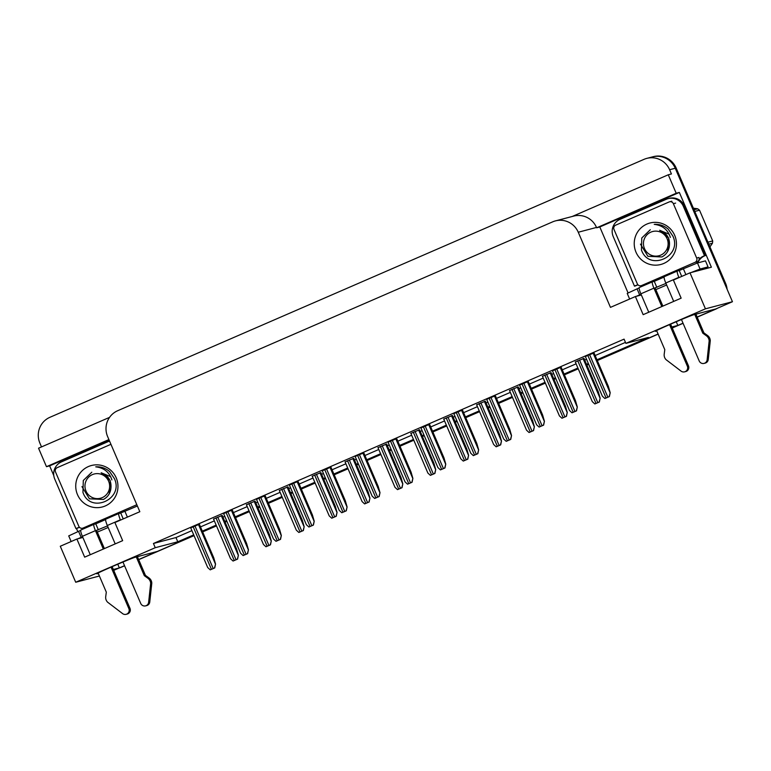 <?xml version="1.0" encoding="UTF-8"?>
<svg xmlns="http://www.w3.org/2000/svg" width="771" height="771" viewBox="0 0 771 771"><rect width="100%" height="100%" fill="white"/><g stroke="black" fill="none" stroke-linecap="round" stroke-linejoin="round"><path stroke-width="1.16" d="M108.162 527.48A21.039 0.559 -23.2 0 1 107.718 527.672A21.039 0.559 -23.2 0 1 97.31 532.106M666.655 284.991A21.039 0.559 -23.2 0 1 666.202 285.183A21.039 0.559 -23.2 0 1 655.803 289.617M649.664 157.862A19.718 19.41 75.3 0 1 675.242 168.242L732.45 301.721L715.825 308.94L693.649 314.77A21.039 0.559 156.8 0 0 672.736 323.232A21.039 0.559 156.8 0 0 655.321 331.308A21.039 0.559 156.8 0 0 655.658 331.27L656.786 330.971M53.787 475.582L49.623 465.857L109.106 440.029M77.813 531.633L76.483 528.511M628.057 292.903L599.799 226.973L679.347 192.432L711.392 267.209L690.006 272.828L673.382 280.046L681.15 298.165L643.159 314.664L635.391 296.546L610.459 307.369L578.26 232.235A19.718 19.41 -104.7 0 0 552.682 221.846L117.664 410.731A19.718 19.41 -104.7 0 0 107.622 436.579L139.83 511.713L114.898 522.536L122.656 540.654L84.665 557.154L76.898 539.035L60.283 546.253L75.712 582.25L99.392 576.014M109.549 417.371L38.55 448.202L46.472 466.686L108.913 439.576M46.472 466.686L49.623 465.857M599.799 226.973L596.648 227.802L676.196 193.261L679.347 192.432M596.648 227.802L596.494 227.435A19.718 19.41 -104.7 0 0 573.672 216.102L555.428 220.901M676.196 193.261L668.274 174.786L572.255 216.468M41.509 446.92L39.89 443.142A19.718 19.41 75.3 0 1 49.932 417.294L644.036 159.337A19.718 19.41 75.3 0 1 669.613 169.726L671.425 173.957L668.274 174.786M596.966 359.778L648.401 337.447L625.888 343.365L705.436 308.824L690.006 272.828M705.436 308.824L732.45 301.721M138.645 559.544L193.984 535.517L157.342 551.429L135.166 557.26A21.039 0.559 156.8 0 0 114.253 565.721A21.039 0.559 156.8 0 0 96.838 573.797A21.039 0.559 156.8 0 0 97.175 573.759L98.293 573.46M113.347 569.499L119.351 567.919L113.713 570.367M671.83 327.01L677.834 325.429L672.206 327.877L683.019 323.184M658.087 334.007L597.246 360.423L658.087 334.007M588.63 364.163L586.798 364.962L588.63 364.163M578.192 368.702L564.353 374.706L578.192 368.702M555.746 378.445L553.906 379.245L555.746 378.445M545.299 382.975L531.47 388.989L545.299 382.975M522.863 392.718L521.023 393.518L522.863 392.718M512.416 397.258L498.577 403.262L512.416 397.258M489.97 407.001L488.139 407.801L489.97 407.001M479.523 411.541L465.694 417.545L479.523 411.541M457.087 421.284L455.247 422.074L457.087 421.284M446.64 425.814L432.81 431.827L446.64 425.814M424.195 435.557L422.363 436.357L424.195 435.557M413.757 440.096L399.918 446.101L413.757 440.096M391.311 449.84L389.471 450.64L391.311 449.84M380.864 454.379L367.035 460.383L380.864 454.379M358.419 464.123L356.587 464.913L358.419 464.123M347.981 468.652L334.142 474.657L347.981 468.652M325.535 478.396L323.704 479.196L325.535 478.396M315.088 482.935L301.259 488.939L315.088 482.935M292.652 492.679L290.812 493.479L292.652 492.679M282.205 497.208L268.366 503.222L282.205 497.208M259.76 506.961L257.928 507.752L259.76 506.961M249.312 511.491L235.483 517.495L249.312 511.491M226.876 521.235L225.036 522.034L226.876 521.235M216.429 525.774L202.6 531.778L216.429 525.774M75.712 582.25L155.25 547.709L177.773 541.782L193.704 534.862M202.32 531.132L216.15 525.118M224.756 521.379L226.597 520.589M235.203 516.849L249.043 510.845M257.649 507.106L259.48 506.306M268.096 502.567L281.926 496.563M290.532 492.823L292.373 492.023M300.979 488.294L314.809 482.28M323.425 478.55L325.256 477.75M333.862 474.011L347.702 468.007M356.308 464.267L358.149 463.467M366.755 459.728L380.585 453.724M389.191 449.985L391.032 449.194M399.638 445.455L413.478 439.441M422.084 435.711L423.915 434.911M432.531 431.172L446.361 425.168M454.967 421.429L456.808 420.629M465.414 416.889L479.244 410.885M487.86 407.146L489.691 406.356M498.297 402.616L512.137 396.612M520.743 392.873L522.584 392.073M531.19 388.333L545.02 382.329M553.636 378.59L555.467 377.79M564.073 374.06L577.913 368.046M586.519 364.307L588.35 363.517M117.761 564.218L119.351 567.919M676.254 321.729L677.834 325.429M82.873 537.464L76.898 539.035M641.356 294.975L635.391 296.546M625.888 343.365L624.076 339.134L153.439 543.478L155.25 547.709M153.439 543.478L175.961 537.56L191.892 530.641M200.508 526.901L214.338 520.897M222.944 517.158L224.785 516.358M233.391 512.619L247.231 506.614M255.837 502.875L257.668 502.075M266.284 498.345L280.114 492.332M288.72 488.592L290.561 487.802M299.167 484.063L312.997 478.059M321.613 474.319L323.444 473.519M332.05 469.78L345.89 463.776M354.496 460.036L356.337 459.246M364.943 455.507L378.773 449.493M387.379 445.763L389.22 444.963M397.826 441.224L411.666 435.22M420.272 431.481L422.103 430.681M430.719 426.941L444.549 420.937M453.155 417.198L454.996 416.407M463.602 412.668L477.432 406.664M486.048 402.925L487.879 402.125M496.485 398.385L510.325 392.381M518.931 388.642L520.772 387.842M529.378 384.112L543.208 378.098M551.814 374.359L553.655 373.569M562.261 369.829L576.101 363.825M584.707 360.086L586.538 359.286M595.154 355.547L625.464 342.382M175.961 537.56L177.773 541.782M396.689 438.574L388.035 442.207M330.913 467.13L322.268 470.763M298.03 481.412L289.376 485.046M265.137 495.686L256.492 499.329M232.254 509.968L223.6 513.602M363.806 452.847L355.152 456.49M429.582 424.291L420.927 427.924M462.465 410.008L453.811 413.651M495.348 395.735L486.703 399.368M528.241 381.452L519.587 385.095M561.124 367.169L552.479 370.812M594.017 352.896L585.362 356.53M199.371 524.241L190.716 527.884M386.637 444.029L377.992 447.662M320.871 472.584L312.216 476.227M287.978 486.867L279.324 490.501M255.095 501.14L246.441 504.783M353.754 458.311L345.1 461.945M419.53 429.746L410.876 433.389M452.413 415.473L443.768 419.106M485.306 401.19L476.651 404.833M518.189 386.907L509.535 390.55M551.072 372.634L542.427 376.267M583.965 358.351L575.311 361.994M222.202 515.423L213.557 519.066M124.536 565.673L120.536 567.408A19.718 19.41 75.3 0 1 119.332 567.88M715.633 308.988A19.718 19.41 75.3 0 1 714.64 309.45L697.138 317.054M646.792 158.383L652.42 156.908A19.718 19.41 75.3 0 1 675.242 168.242L724.682 283.603L725.588 283.362A19.718 19.41 75.3 0 1 727.101 289.25M652.42 156.908L653.316 156.667A19.718 19.41 75.3 0 1 676.148 168.011L725.588 283.362M717.618 308.159A19.718 19.41 75.3 0 1 715.546 309.219L697.186 317.18M683.077 323.309L672.254 328.012M658.145 334.142L597.294 360.558M588.687 364.298L586.856 365.088M578.24 368.827L564.411 374.831M555.804 378.571L553.963 379.371M545.357 383.11L531.527 389.114M522.911 392.853L521.08 393.653M512.474 397.393L498.635 403.397M490.028 407.136L488.188 407.926M479.581 411.666L465.751 417.67M457.136 421.409L455.304 422.209M446.698 425.949L432.859 431.953M424.252 435.692L422.421 436.492M413.805 440.222L399.976 446.236M391.369 449.965L389.528 450.765M380.922 454.505L367.083 460.509M358.476 464.248L356.645 465.048M348.029 468.787L334.2 474.791M325.593 478.531L323.753 479.321M315.146 483.06L301.316 489.074M292.701 492.804L290.869 493.604M282.263 497.343L268.424 503.347M259.817 507.087L257.977 507.887M249.37 511.626L235.541 517.63M226.934 521.369L225.093 522.16M216.487 525.899L202.648 531.903M194.041 535.643L138.703 559.669M124.584 565.798L121.433 567.167A19.718 19.41 75.3 0 1 119.254 567.967M222.183 515.375L236.591 549L238.393 555.245L237.352 559.168L233.064 561.037L230.548 558.715L213.5 518.931M238.393 555.245L237.584 559.11L233.064 561.037M199.342 524.193L213.76 557.818L215.552 564.064L214.511 567.996L210.223 569.856L207.707 567.533L190.659 527.759M215.552 564.064L214.743 567.928L210.223 569.856M255.066 501.092L269.484 534.717L271.286 540.963L270.236 544.895L265.947 546.755L263.431 544.432L246.383 504.658M271.286 540.963L270.467 544.827L265.947 546.755M287.959 486.809L302.367 520.435L304.169 526.689L303.128 530.612L298.84 532.472L296.324 530.149L279.275 490.375M304.169 526.689L303.36 530.554L298.84 532.472M320.842 472.536L335.26 506.162L337.052 512.407L336.011 516.329L331.723 518.199L329.207 515.876L312.159 476.092M337.052 512.407L336.243 516.271L331.723 518.199M232.235 509.91L246.643 543.536L248.445 549.781L247.404 553.713L243.116 555.573L240.6 553.25L223.551 513.476M248.445 549.781L247.626 553.655L243.116 555.573M265.118 495.637L279.536 529.263L281.328 535.508L280.287 539.43L275.999 541.3L273.483 538.977L256.435 499.194M281.328 535.508L280.519 539.372L275.999 541.3M298.011 481.355L312.419 514.98L314.221 521.225L313.18 525.157L308.892 527.017L306.366 524.694L289.327 484.92M314.221 521.225L313.402 525.09L308.892 527.017M330.894 467.072L345.302 500.697L347.104 506.952L346.063 510.874L341.775 512.734L339.259 510.412L322.211 470.638M347.104 506.952L346.295 510.816L341.775 512.734M677.333 271.016L664.332 276.664A6.573 1.147 66.5 0 0 664.303 276.673A6.573 1.147 66.5 0 0 665.797 283.005L673.69 301.403M681.458 319.541L699.22 360.982A4.202 4.134 75.3 0 0 707.123 359.835L709.156 340.994L710.284 340.695L708.241 359.546L707.123 359.835M665.98 283.42L655.051 287.862L662.867 306.106M664.11 277.068L654.261 281.348L656.853 287.39M701.61 269.783L708.057 266.911L705.465 260.868L697.476 262.969L679.193 270.525L681.728 276.423M641.048 294.252L636.422 296.276M639.178 287.891L627.218 293.404L629.628 299.042M637.839 284.913A13.146 12.943 75.3 0 0 635.603 285.858L634.475 286.157L613.244 236.63A13.146 12.943 75.3 0 1 619.942 219.398L666.25 199.294A13.146 12.943 75.3 0 1 668.081 198.658L669.209 198.359A13.146 12.943 -104.7 0 1 682.354 202.571A13.146 12.943 75.3 0 1 684.426 205.915L705.648 255.442A13.146 12.943 -104.7 0 0 705.099 255.644A13.146 12.943 75.3 0 0 697.822 262.882M668.081 198.658A13.146 12.943 75.3 0 1 683.299 206.214L704.521 255.741L705.648 255.442M634.475 286.157A13.146 12.943 75.3 0 1 638.022 284.875M643.66 285.029A13.146 12.943 75.3 0 1 644.508 285.27M696.676 263.229A13.146 12.943 75.3 0 1 697.408 261.687M699.152 259.249A13.146 12.943 75.3 0 1 704.521 255.741M708.057 266.911L700.068 269.012L691.153 272.529M679.193 270.525L677.391 270.997A6.573 1.147 -113.5 0 1 677.391 270.997A6.573 1.147 -113.5 0 0 678.856 277.329L678.981 277.618M654.261 281.348L652.459 281.82A6.573 1.147 -113.5 0 0 652.43 281.829L639.4 287.487A6.573 1.147 66.5 0 0 639.371 287.496A6.573 1.147 66.5 0 0 640.865 293.828L648.758 312.236M680.841 276.808L680.032 277.155M656.593 330.537L664.795 349.668L664.207 354.12A6.573 6.467 75.3 0 0 666.086 359.691L681.101 371.14A4.202 4.134 75.3 0 0 687.346 366.138L669.556 324.62M661.817 306.559L653.924 288.152A6.573 1.147 -113.5 0 1 652.43 281.829L639.371 287.496M670.606 324.157L688.474 365.84L687.346 366.138M684.629 371.844L685.747 371.545A4.202 4.134 -104.7 0 0 688.474 365.84M702.786 333.168L703.913 332.87L707.547 335.501L706.419 335.799L702.786 333.168L694.777 314.472M695.905 314.183L703.913 332.87M704.077 363.392L705.205 363.102A4.202 4.134 -104.7 0 0 708.241 359.546M707.547 335.501A6.573 6.467 75.3 0 1 710.284 340.695M706.419 335.799A6.573 6.467 75.3 0 1 709.156 340.994M708.867 344.126L709.995 343.837M118.85 513.505L105.849 519.153A6.573 1.147 66.5 0 0 105.82 519.162A6.573 1.147 66.5 0 0 107.314 525.494L115.197 543.892M122.965 562.03L140.736 603.471A4.202 4.134 75.3 0 0 148.63 602.324L150.663 583.474L151.791 583.184L149.757 602.035L148.63 602.324M107.487 525.909L96.558 530.352L104.384 548.595M105.627 519.558L95.777 523.837L98.36 529.879M137.383 506.017L120.71 513.014L123.235 518.912M82.555 536.741L77.938 538.756M80.695 530.381L68.725 535.893L71.144 541.531M79.346 527.403A13.146 12.943 75.3 0 0 77.11 528.347L75.982 528.646L54.76 479.119A13.146 12.943 75.3 0 1 61.458 461.887L107.757 441.783A13.146 12.943 75.3 0 1 109.588 441.147M75.982 528.646A13.146 12.943 75.3 0 1 79.538 527.364M85.167 527.518A13.146 12.943 75.3 0 1 86.015 527.759M120.71 513.014L118.907 513.486A6.573 1.147 -113.5 0 0 118.879 513.496A6.573 1.147 -113.5 0 0 120.372 519.818L120.488 520.107M95.777 523.837L93.975 524.309A6.573 1.147 -113.5 0 1 93.975 524.309A6.573 1.147 -113.5 0 0 95.44 530.641L103.324 549.048M122.348 519.297L121.548 519.644M93.917 524.338L80.916 529.976A6.573 1.147 66.5 0 0 80.888 529.985A6.573 1.147 66.5 0 0 82.381 536.317L90.265 554.725M98.11 573.026L106.311 592.157L105.714 596.609A6.573 6.467 75.3 0 0 107.593 602.18L122.608 613.62A4.202 4.134 75.3 0 0 128.863 608.627L111.063 567.109M112.123 566.646L129.981 608.329L128.863 608.627M126.136 614.333L127.263 614.034A4.202 4.134 -104.7 0 0 129.981 608.329M144.302 575.658L145.43 575.359L149.054 577.99L147.926 578.289L144.302 575.658L136.294 556.961M137.411 556.672L145.43 575.359M145.594 605.881L146.712 605.592A4.202 4.134 -104.7 0 0 149.757 602.035M149.054 577.99A6.573 6.467 75.3 0 1 151.791 583.184M147.926 578.289A6.573 6.467 75.3 0 1 150.663 583.474M150.384 586.615L151.511 586.326M674.692 235.357A21.434 21.096 75.3 0 1 663.783 263.451A21.434 21.096 75.3 0 1 635.988 252.165A21.434 21.096 75.3 0 1 646.898 224.062A21.434 21.096 75.3 0 1 674.692 235.357M650.3 229.729L641.78 237.988L641.433 249.939C648.931 271.864 682.566 256.598 672.919 236.196L668.197 229.141C664.149 225.652 659.484 224.062 654.222 224.351C662.453 225.315 667.831 229.662 670.365 237.401M614.005 229.469A3.286 3.238 75.3 0 1 615.682 225.161L669.112 201.963A3.286 3.238 75.3 0 1 673.372 203.689L696.666 258.044A3.286 3.238 75.3 0 1 694.999 262.352L641.568 285.549A3.286 3.238 75.3 0 1 637.309 283.824L614.005 229.469M641.568 285.549L643.824 284.962A3.286 3.238 75.3 0 1 643.361 285.116L641.115 285.713M696.666 258.044L698.921 257.456A3.286 3.238 75.3 0 1 697.244 261.764L694.999 262.352M116.209 477.847A21.434 21.096 75.3 0 1 105.29 505.94A21.434 21.096 75.3 0 1 77.495 494.654A21.434 21.096 75.3 0 1 88.414 466.551A21.434 21.096 75.3 0 1 116.209 477.847M91.816 472.218L83.297 480.478L82.95 492.428C90.438 514.353 124.083 499.088 114.436 478.685L109.713 471.63C105.656 468.142 101.001 466.551 95.739 466.84C103.969 467.804 109.347 472.151 111.882 479.89M136.814 504.687A3.286 3.238 75.3 0 1 136.506 504.841L83.085 528.039A3.286 3.238 75.3 0 1 78.815 526.314L55.522 471.958A3.286 3.238 75.3 0 1 57.199 467.65L110.619 444.453A3.286 3.238 75.3 0 1 110.947 444.327M83.085 528.039L85.33 527.451A3.286 3.238 75.3 0 1 84.877 527.605L82.622 528.202M660.718 255.143A12.519 12.326 75.3 0 1 644.479 248.551A12.519 12.326 75.3 0 1 650.859 232.129A12.519 12.326 75.3 0 1 667.098 238.731A12.519 12.326 75.3 0 1 660.718 255.143M669.141 234.172L659.658 230.278C667.349 233.314 670.529 238.952 669.218 247.173C668.264 251.606 665.826 254.864 661.894 256.965L647.929 256.319L640.46 244.128M707.942 242.19L712.712 240.938A35.495 34.936 75.3 0 1 712.452 243.241L708.8 244.205M694.035 209.76L697.688 208.796A35.495 34.936 75.3 0 1 699.528 210.194L694.758 211.447M697.688 208.796L693.37 208.189M712.712 240.938L699.528 210.194M709.946 246.874L712.452 243.241M667.705 251.365L668.727 238.094L659.658 230.278M102.235 497.632A12.519 12.326 75.3 0 1 85.995 491.04A12.519 12.326 75.3 0 1 92.375 474.618A12.519 12.326 75.3 0 1 108.615 481.22A12.519 12.326 75.3 0 1 102.235 497.632M110.658 476.661L101.174 472.768C108.856 475.803 112.046 481.441 110.725 489.662C109.781 494.095 107.342 497.353 103.41 499.454L89.436 498.808L81.967 486.617M109.222 493.854L110.243 480.584L101.174 472.768M353.735 458.253L368.143 491.879L369.945 498.124L368.904 502.056L364.616 503.916L362.1 501.593L345.051 461.819M369.945 498.124L369.126 501.998L364.616 503.916M386.618 443.971L401.026 477.596L402.828 483.851L401.787 487.773L397.499 489.633L394.983 487.311L377.935 447.537M402.828 483.851L402.019 487.715L397.499 489.633M419.501 429.698L433.919 463.323L435.721 469.568L434.68 473.5L430.382 475.36L427.866 473.037L410.818 433.263M435.721 469.568L434.902 473.433L430.382 475.36M363.777 452.799L378.195 486.424L379.997 492.669L378.947 496.591L374.658 498.461L372.142 496.138L355.094 456.355M379.997 492.669L379.178 496.534L374.658 498.461M396.67 438.516L411.078 472.141L412.88 478.386L411.839 482.318L407.551 484.178L405.035 481.856L387.986 442.082M412.88 478.386L412.071 482.26L407.551 484.178M429.553 424.233L443.971 457.858L445.763 464.113L444.722 468.036L440.434 469.896L437.918 467.573L420.87 427.799M445.763 464.113L444.954 467.978L440.434 469.896M452.394 415.415L466.802 449.04L468.604 455.285L467.563 459.217L463.275 461.077L460.759 458.755L443.71 418.981M468.604 455.285L467.795 459.159L463.275 461.077M485.277 401.132L499.695 434.767L501.487 441.012L500.446 444.934L496.158 446.804L493.642 444.472L476.594 404.698M501.487 441.012L500.678 444.877L496.158 446.804M518.17 386.859L532.578 420.484L534.38 426.729L533.339 430.661L529.051 432.521L526.535 430.199L509.486 390.425M534.38 426.729L533.561 430.594L529.051 432.521M551.053 372.576L565.471 406.201L567.263 412.446L566.222 416.379L561.934 418.239L559.418 415.916L542.37 376.142M567.263 412.446L566.454 416.321L561.934 418.239M583.946 358.303L598.354 391.928L600.156 398.173L599.115 402.096L594.827 403.965L592.301 401.643L575.262 361.859M600.156 398.173L599.337 402.038L594.827 403.965M462.446 409.96L476.854 443.585L478.656 449.83L477.615 453.762L473.327 455.622L470.811 453.3L453.762 413.526M478.656 449.83L477.837 453.695L473.327 455.622M495.329 395.677L509.737 429.302L511.539 435.548L510.498 439.48L506.21 441.34L503.694 439.017L486.646 399.243M511.539 435.548L510.73 439.422L506.21 441.34M528.212 381.404L542.63 415.029L544.432 421.274L543.391 425.197L539.093 427.067L536.577 424.744L519.529 384.96M544.432 421.274L543.613 425.139L539.093 427.067M561.105 367.121L575.513 400.747L577.315 406.992L576.274 410.924L571.986 412.784L569.47 410.461L552.422 370.687M577.315 406.992L576.506 410.856L571.986 412.784M593.988 352.839L608.406 386.464L610.198 392.718L609.157 396.641L604.869 398.501L602.353 396.178L585.305 356.404M610.198 392.718L609.389 396.583L604.869 398.501M669.613 169.726L676.148 168.011M578.26 232.235L596.494 227.435M715.546 309.219L714.64 309.45M121.433 567.167L120.536 567.408M215.986 517.852L234.268 560.507M217.769 517.081L236.042 559.727M221.287 515.606L238.287 555.274M193.145 526.68L211.427 569.326M194.928 525.899L213.21 568.555M198.446 524.425L215.446 564.093M248.869 503.579L267.151 546.225M250.652 502.798L268.934 545.454M254.17 501.323L271.17 540.991M281.762 489.296L300.035 531.942M283.545 488.525L301.818 531.171M287.053 487.05L304.053 526.718M314.645 475.013L332.927 517.669M316.428 474.242L334.71 516.888M319.946 472.768L336.946 512.436M226.038 512.397L244.311 555.043M227.821 511.626L246.094 554.272M231.329 510.151L248.329 549.819M258.921 498.114L277.203 540.77M260.704 497.343L278.986 539.989M264.222 495.869L281.222 535.537M291.814 483.841L310.087 526.487M293.587 483.06L311.87 525.716M297.105 481.596L314.105 521.254M324.697 469.558L342.979 512.204M326.48 468.787L344.753 511.433M329.988 467.313L346.989 506.981M685.882 274.621L683.347 268.713M637.048 288.817L639.641 294.859M683.299 206.214L684.426 205.915M700.068 269.012L697.476 262.969M640.865 293.828L653.924 288.152M665.797 283.005L678.856 277.329M127.388 517.11L124.863 511.202M78.555 531.306L81.148 537.348M82.381 536.317L95.44 530.641M107.314 525.494L120.372 519.818M673.372 203.689L675.627 203.101M347.538 460.74L365.811 503.386M349.311 459.969L367.594 502.615M352.829 458.494L369.829 498.153M380.421 446.457L398.703 489.103M382.204 445.686L400.477 488.332M385.722 444.212L402.722 483.88M413.304 432.184L431.587 474.83M415.087 431.403L433.369 474.049M418.605 429.929L435.605 469.597M357.58 455.275L375.863 497.931M359.363 454.505L377.645 497.15M362.881 453.03L379.881 492.698M390.473 441.002L408.746 483.648M392.256 440.231L410.529 482.877M395.764 438.757L412.764 478.415M423.356 426.72L441.638 469.366M425.139 425.949L443.421 468.595M428.657 424.474L445.657 464.142M446.197 417.901L464.479 460.547M447.98 417.13L466.253 459.776M451.488 415.656L468.489 455.314M479.08 403.618L497.362 446.264M480.863 402.848L499.145 445.493M484.381 401.373L501.381 441.041M511.973 389.345L530.246 431.991M513.756 388.565L532.029 431.22M517.264 387.09L534.264 426.758M544.856 375.063L563.138 417.709M546.639 374.292L564.921 416.938M550.157 372.817L567.157 412.485M577.749 360.78L596.022 403.435M579.522 360.009L597.804 402.655M583.04 358.534L600.04 398.202M456.249 412.446L474.522 455.092M458.022 411.666L476.305 454.321M461.54 410.191L478.54 449.859M489.132 398.164L507.414 440.81M490.915 397.393L509.188 440.039M494.433 395.918L511.433 435.576M522.015 383.881L540.298 426.527M523.798 383.11L542.08 425.756M527.316 381.635L544.316 421.303M554.908 369.608L573.19 412.254M556.691 368.827L574.964 411.483M560.199 367.353L577.2 407.021M587.791 355.325L606.073 397.971M589.574 354.554L607.856 397.2M593.092 353.079L610.092 392.747M664.303 276.673L677.362 271.006M80.888 529.985L93.946 524.319M105.82 519.162L118.879 513.496M669.565 201.8L671.82 201.212"/></g></svg>
